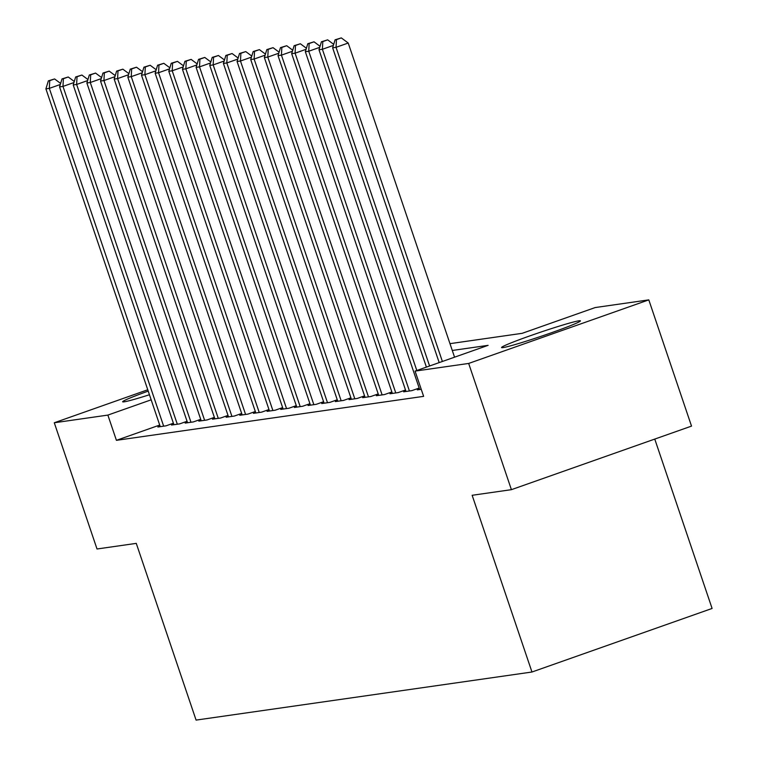 <?xml version="1.0" encoding="UTF-8"?>
<svg xmlns="http://www.w3.org/2000/svg" width="758" height="758" viewBox="0 0 758 758"><rect width="100%" height="100%" fill="white"/><g stroke="black" fill="none" stroke-linecap="round" stroke-linejoin="round"><path stroke-width="1.14" d="M503.018 347.6A41.633 2.037 161.3 0 1 501.559 347.543A41.633 2.037 161.3 0 1 535.29 333.994A41.633 2.037 161.3 0 1 578.96 320.795A41.633 2.037 161.3 0 1 580.42 320.852A41.633 2.037 161.3 0 1 546.689 334.401A41.633 2.037 161.3 0 1 503.018 347.6M149.449 394.747A41.633 2.037 161.3 0 1 124.123 401.835A41.633 2.037 161.3 0 1 122.663 401.787A41.633 2.037 161.3 0 1 148.217 391.109M654.76 439.081L712.094 608.456L531.964 672.014L196.085 720.1L136.269 543.372L97.015 548.991L54.282 422.765L147.763 389.773M449.977 343.658L522.186 333.321L595.21 307.549L648.801 299.874L468.671 363.442L415.081 371.107L488.105 345.345L452.289 350.471M468.671 363.442L511.404 489.668L691.523 426.11L648.801 299.874M419.515 389.072L417.279 389.868L421.24 389.299M405.862 391.024L403.626 391.82L411.821 390.645L419.174 388.049M392.208 392.985L389.972 393.772L398.168 392.597L405.521 390M378.555 394.937L376.319 395.723L384.514 394.558L391.867 391.962M364.901 396.889L362.665 397.685L370.861 396.51L378.214 393.914M351.248 398.85L349.012 399.637L357.207 398.462L364.56 395.865M337.594 400.802L335.358 401.588L343.554 400.413L350.907 397.827M323.941 402.754L321.705 403.55L329.901 402.375L337.253 399.779M310.287 404.715L308.051 405.502L316.238 404.327L323.6 401.731M296.634 406.667L294.398 407.453L302.584 406.279L309.946 403.692M282.98 408.619L280.744 409.405L288.931 408.24L296.283 405.644M269.327 410.571L267.091 411.367L275.277 410.192L282.63 407.596M255.673 412.532L253.437 413.318L261.624 412.144L268.976 409.547M242.02 414.484L239.784 415.27L247.97 414.105L255.323 411.509M228.366 416.436L226.13 417.232L234.317 416.057L241.669 413.461M214.713 418.397L212.477 419.183L220.663 418.009L228.016 415.412M201.059 420.349L198.823 421.135L207.01 419.96L214.362 417.374M187.406 422.301L185.17 423.087L193.356 421.922L200.709 419.326M173.753 424.253L171.516 425.049L179.703 423.874L187.055 421.277M159.711 425.058L116.419 440.332L423.627 396.358L415.081 371.107M160.099 426.214L157.863 427L166.049 425.825L173.402 423.229M511.404 489.668L472.149 495.287L531.964 672.014M116.419 440.332L107.873 415.09L54.282 422.765M151.164 399.817L107.873 415.09M60.299 84.498L49.327 88.373L163.662 426.167M49.725 80.661L54.595 78.946L48.36 80.86L49.725 80.661L49.327 88.373L45.906 88.857L160.251 426.659M60.631 83.437L54.595 78.946M48.36 80.86L45.906 88.857M73.952 82.546L62.98 86.412L177.315 424.215M63.378 78.709L68.248 76.994L62.014 78.908L63.378 78.709L62.98 86.412L59.56 86.905L173.904 424.707M74.284 81.476L68.248 76.994M62.014 78.908L59.56 86.905M87.606 80.585L76.634 84.46L190.969 422.263M77.032 76.757L81.902 75.042L75.667 76.946L77.032 76.757L76.634 84.46L73.213 84.953L187.558 422.746M87.937 79.524L81.902 75.042M75.667 76.946L73.213 84.953M101.259 78.633L90.287 82.508L204.622 420.311M90.685 74.805L95.555 73.081L89.321 74.995L90.685 74.805L90.287 82.508L86.867 82.992L201.211 420.794M101.591 77.572L95.555 73.081M89.321 74.995L86.867 82.992M114.913 76.681L103.941 80.556L218.276 418.35M104.339 72.844L109.209 71.129L102.974 73.043L104.339 72.844L103.941 80.556L100.52 81.04L214.865 418.842M115.244 75.611L109.209 71.129M102.974 73.043L100.52 81.04M128.566 74.72L117.594 78.595L231.929 416.398M118.002 70.892L122.862 69.177L116.628 71.091L118.002 70.892L117.594 78.595L114.174 79.088L228.518 416.891M128.898 73.659L122.862 69.177M116.628 71.091L114.174 79.088M142.22 72.768L131.248 76.643L245.583 414.446M131.655 68.94L136.516 67.216L130.281 69.13L131.655 68.94L131.248 76.643L127.837 77.136L242.172 414.929M142.551 71.707L136.516 67.216M130.281 69.13L127.837 77.136M155.883 70.816L144.901 74.691L259.236 412.485M145.309 66.979L150.169 65.264L143.935 67.178L145.309 66.979L144.901 74.691L141.49 75.175L255.825 412.977M156.205 69.755L150.169 65.264M143.935 67.178L141.49 75.175M169.536 68.864L158.555 72.73L272.889 410.533M158.962 65.027L163.823 63.312L157.588 65.226L158.962 65.027L158.555 72.73L155.144 73.223L269.478 411.026M169.858 67.794L163.823 63.312M157.588 65.226L155.144 73.223M183.19 66.903L172.208 70.778L286.543 408.581M172.616 63.075L177.476 61.36L171.251 63.265L172.616 63.075L172.208 70.778L168.797 71.271L283.132 409.064M183.512 65.842L177.476 61.36M171.251 63.265L168.797 71.271M196.843 64.951L185.862 68.826L300.196 406.62M186.269 61.123L191.13 59.399L184.905 61.313L186.269 61.123L185.862 68.826L182.451 69.31L296.785 407.112M197.165 63.89L191.13 59.399M184.905 61.313L182.451 69.31M210.497 62.999L199.515 66.875L313.85 404.668M199.923 59.162L204.783 57.447L198.558 59.361L199.923 59.162L199.515 66.875L196.104 67.358L310.439 405.16M210.819 61.929L204.783 57.447M198.558 59.361L196.104 67.358M224.15 61.038L213.169 64.913L327.503 402.716M213.576 57.21L218.437 55.495L212.212 57.409L213.576 57.21L213.169 64.913L209.758 65.406L324.092 403.199M224.472 59.977L218.437 55.495M212.212 57.409L209.758 65.406M237.804 59.086L226.822 62.961L341.157 400.764M227.229 55.258L232.1 53.534L225.865 55.448L227.229 55.258L226.822 62.961L223.411 63.454L337.746 401.247M238.126 58.025L232.1 53.534M225.865 55.448L223.411 63.454M251.457 57.134L240.476 61.01L354.81 398.803M240.883 53.297L245.753 51.582L239.519 53.496L240.883 53.297L240.476 61.01L237.064 61.493L351.399 399.295M251.779 56.064L245.753 51.582M239.519 53.496L237.064 61.493M265.111 55.173L254.129 59.048L368.464 396.851M254.536 51.345L259.407 49.63L253.172 51.544L254.536 51.345L254.129 59.048L250.718 59.541L365.053 397.344M265.433 54.112L259.407 49.63M253.172 51.544L250.718 59.541M278.764 53.221L267.782 57.096L382.117 394.899M268.19 49.393L273.06 47.669L266.825 49.583L268.19 49.393L267.782 57.096L264.371 57.589L378.706 395.382M279.086 52.16L273.06 47.669M266.825 49.583L264.371 57.589M292.417 51.269L281.436 55.145L395.771 392.938M281.843 47.432L286.714 45.717L280.479 47.631L281.843 47.432L281.436 55.145L278.025 55.628L392.36 393.43M292.74 50.208L286.714 45.717M280.479 47.631L278.025 55.628M306.071 49.317L295.089 53.183L409.424 390.986M295.497 45.48L300.367 43.765L294.132 45.679L295.497 45.48L295.089 53.183L291.678 53.676L406.013 391.479M306.393 48.247L300.367 43.765M294.132 45.679L291.678 53.676M319.724 47.356L308.743 51.231L416.805 370.501M309.15 43.528L314.02 41.813L307.786 43.727L309.15 43.528L308.743 51.231L305.332 51.724L419.667 389.517M320.047 46.295L314.02 41.813M307.786 43.727L305.332 51.724M333.378 45.404L322.396 49.279L429.596 365.991M322.804 41.576L327.674 39.852L321.439 41.766L322.804 41.576L322.396 49.279L318.985 49.763L426.403 367.118M333.7 44.343L327.674 39.852M321.439 41.766L318.985 49.763M454.554 357.179L348.225 43.026L336.05 47.328L442.388 361.471M336.457 39.615L341.327 37.9L335.093 39.814L336.457 39.615L336.05 47.328L332.639 47.811L439.185 362.599M348.225 43.026L341.327 37.9M335.093 39.814L332.639 47.811"/></g></svg>
